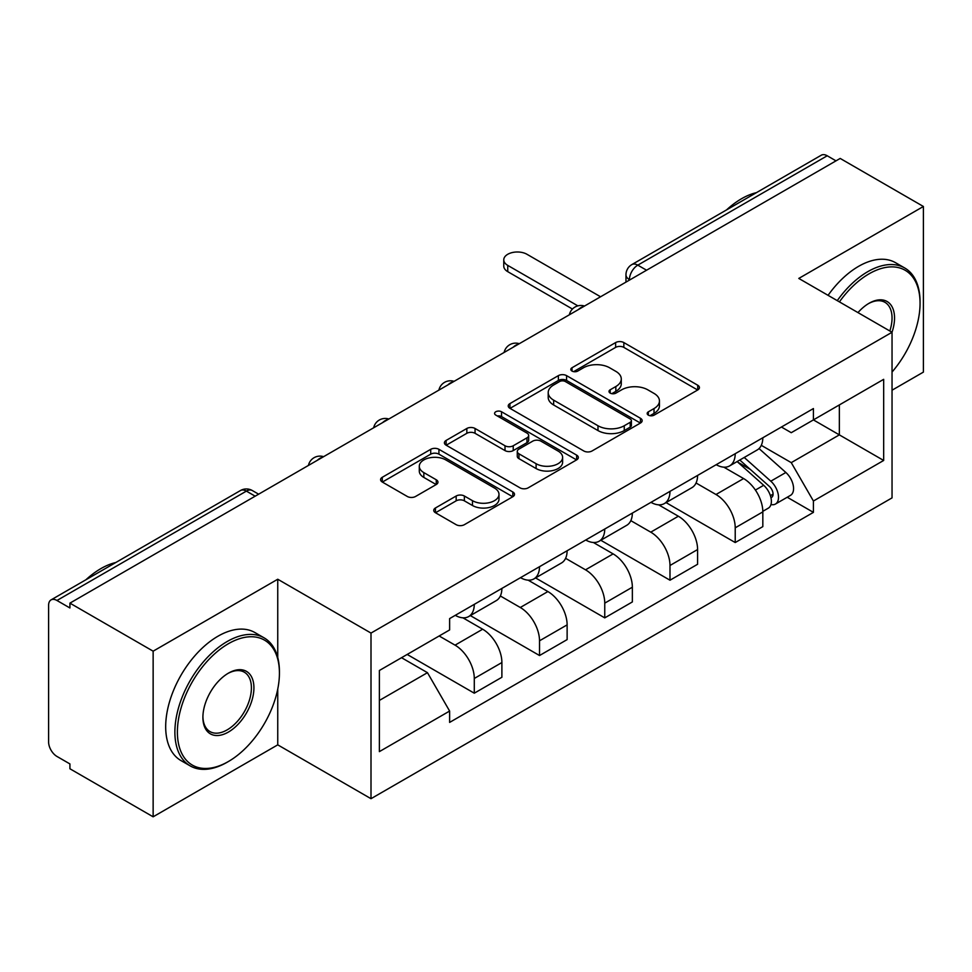 <?xml version="1.0" encoding="UTF-8"?>
<svg xmlns="http://www.w3.org/2000/svg" width="972" height="972" viewBox="0 0 972 972"><rect width="100%" height="100%" fill="white"/><g stroke="black" fill="none" stroke-linecap="round" stroke-linejoin="round"><path stroke-width="1.46" d="M648.36 415.141A4.058 2.345 0 0 0 654.107 415.141L697.726 389.966A5.808 3.353 0 0 0 699.427 387.597A5.808 3.353 0 0 0 697.726 385.228L623.842 342.569A5.808 3.353 0 0 0 615.628 342.569L572.022 367.744A4.058 2.345 0 0 0 570.831 369.409A4.058 2.345 0 0 0 572.022 371.061A4.058 2.345 0 0 0 577.769 371.061L583.407 367.805A18.577 10.728 0 0 1 609.675 367.805L615.835 371.365A18.577 10.728 0 0 1 621.278 378.946A18.577 10.728 0 0 1 615.835 386.528L610.197 389.784A4.058 2.345 0 0 0 609.007 391.449A4.058 2.345 0 0 0 610.197 393.101A4.058 2.345 0 0 0 615.944 393.101L621.582 389.845A18.577 10.728 0 0 1 647.85 389.845L654.01 393.405A18.577 10.728 0 0 1 659.453 400.986A18.577 10.728 0 0 1 654.01 408.568L648.36 411.824A4.058 2.345 0 0 0 647.17 413.477A4.058 2.345 0 0 0 648.36 415.141L648.36 411.824M435.444 507.979A5.808 3.353 0 0 0 433.743 510.349A5.808 3.353 0 0 0 435.444 512.718L456.172 524.686A5.808 3.353 0 0 0 464.373 524.686L512.815 496.716A5.808 3.353 0 0 0 514.516 494.347A5.808 3.353 0 0 0 512.815 491.978L438.931 449.319A5.808 3.353 0 0 0 430.718 449.319L382.288 477.288A5.808 3.353 0 0 0 380.587 479.658A5.808 3.353 0 0 0 382.288 482.027L407.329 496.485A5.808 3.353 0 0 0 415.53 496.485L436.258 484.518A5.808 3.353 0 0 0 437.959 482.148A5.808 3.353 0 0 0 436.258 479.779L423.841 472.611A15.528 8.967 0 0 1 419.297 466.268A15.528 8.967 0 0 1 428.883 457.982A15.528 8.967 0 0 1 445.808 459.926L494.444 488.017A15.528 8.967 0 0 1 498.988 494.347A15.528 8.967 0 0 1 489.402 502.633A15.528 8.967 0 0 1 472.489 500.689L464.373 496.012A5.808 3.353 0 0 0 456.172 496.012L435.444 507.979L435.444 512.718M371 633.076L277.749 579.239L153.139 651.179L69.923 603.138L840.185 158.436L923.4 206.477L798.79 278.429L892.041 332.266L371 633.076L371 798.692L892.041 497.883L892.041 332.266M583.82 450.984A5.808 3.353 0 0 0 592.033 450.984L640.463 423.027A5.808 3.353 0 0 0 642.164 420.645A5.808 3.353 0 0 0 640.463 418.276L566.579 375.629A5.808 3.353 0 0 0 558.378 375.629L509.936 403.587A5.808 3.353 0 0 0 508.235 405.956A5.808 3.353 0 0 0 509.936 408.325L583.82 450.984M497.397 416.016A4.058 2.345 0 0 1 501.528 416.587L501.528 411.764L576.639 455.127A5.808 3.353 0 0 1 578.34 457.496A5.808 3.353 0 0 1 576.639 459.865L528.209 487.835A5.808 3.353 0 0 1 519.996 487.835L446.112 445.176L446.112 440.438A5.808 3.353 0 0 0 444.411 442.807A5.808 3.353 0 0 0 446.112 445.176M446.112 440.438L466.839 428.47A5.808 3.353 0 0 1 475.053 428.47L505.015 445.771A5.808 3.353 0 0 0 513.228 445.771L526.97 437.837A5.808 3.353 0 0 0 528.671 435.456A5.808 3.353 0 0 0 526.97 433.087L495.781 415.08A4.058 2.345 0 0 1 494.59 413.428A4.058 2.345 0 0 1 497.093 411.253A4.058 2.345 0 0 1 501.528 411.764M153.139 651.179L153.139 816.808L69.923 768.767L69.923 763.931L56.959 756.447A11.822 6.828 -120 0 1 48.6 741.964L48.6 605.313A11.822 6.828 -120 0 1 51.054 599.894L240.473 490.532A11.822 6.828 60 0 1 246.39 491.115L56.959 600.489A11.822 6.828 -120 0 0 51.054 599.894M892.041 390.209L923.4 372.106L923.4 206.477M153.139 816.808L277.749 744.856L371 798.692M69.923 603.138L69.923 607.974L56.959 600.489M646.574 270.216L637.79 265.149A11.822 6.828 60 0 0 631.885 264.566L821.304 155.192A11.822 6.828 60 0 1 827.221 155.775L637.79 265.149A11.822 6.828 120 0 0 629.431 279.632L629.431 280.118M836.005 160.854L827.221 155.775M735.221 453.705A27.204 15.71 60 0 1 729.595 465.916L757.188 449.975A27.204 15.71 -120 0 0 762.826 437.765M696.061 482.999L715.987 494.505A27.204 15.71 60 0 1 735.221 527.82L762.826 511.88A27.204 15.71 -120 0 0 743.592 478.564L723.836 467.168M762.826 511.88L762.826 526.617L735.221 542.546L666.039 502.597M729.595 465.916A27.204 15.71 60 0 1 716.206 464.689M735.221 527.82L735.221 542.546M669.987 491.358A27.204 15.71 60 0 1 664.362 503.569L691.955 487.64A27.204 15.71 -120 0 0 697.592 475.43M600.805 540.262L669.987 580.211L697.592 564.27L697.592 549.545A27.204 15.71 -120 0 0 678.359 516.229L658.603 504.82M664.362 503.569A27.204 15.71 60 0 1 650.961 502.342M630.828 520.652L650.754 532.158A27.204 15.71 60 0 1 669.987 565.485L669.987 580.211M604.754 529.023A27.204 15.71 60 0 1 599.129 541.234L626.721 525.305A27.204 15.71 -120 0 0 632.359 513.095M535.572 577.927L604.754 617.876L632.359 601.935L632.359 587.21A27.204 15.71 -120 0 0 613.125 553.894L593.37 542.485M599.129 541.234A27.204 15.71 60 0 1 585.727 540.007M565.595 558.317L585.521 569.823A27.204 15.71 60 0 1 604.754 603.138L604.754 617.876M539.521 566.688A27.204 15.71 60 0 1 533.895 578.899L561.488 562.97A27.204 15.71 -120 0 0 567.126 550.747M470.339 615.592L539.521 655.529L567.126 639.6L567.126 624.875A27.204 15.71 -120 0 0 547.892 591.559L528.136 580.15M533.895 578.899A27.204 15.71 60 0 1 520.494 577.672M500.361 595.982L520.287 607.488A27.204 15.71 60 0 1 539.521 640.803L539.521 655.529M474.287 604.353A27.204 15.71 60 0 1 468.662 616.564L496.255 600.623A27.204 15.71 -120 0 0 501.892 588.412M407.171 654.448L474.287 693.194L501.892 677.265L501.892 662.539A27.204 15.71 -120 0 0 482.659 629.212L462.903 617.815M468.662 616.564A27.204 15.71 60 0 1 455.261 615.337M439.162 635.98L455.054 645.153A27.204 15.71 60 0 1 474.287 678.468L474.287 693.194M781.427 427.024L791.257 432.698L883.669 379.335L839.346 404.935L839.346 434.873L791.257 462.636L761.295 445.334M379.372 700.435L427.461 672.673L449.623 711.054L379.372 751.623L379.372 670.498L449.623 629.941L449.623 618.593L813.418 408.556L813.418 419.904L883.669 460.461L813.418 501.017L791.257 462.636M883.669 379.335L883.669 460.461M449.623 711.054L449.623 722.403L813.418 512.365L813.418 501.017M277.749 579.239L277.749 657.522M277.749 689.087L277.749 744.856M427.461 672.673L401.533 657.704M787.223 497.239L813.418 512.365M649.989 415.712L654.01 413.392A18.577 10.728 0 0 0 659.453 405.81L659.453 400.986M621.278 378.946L621.278 383.77A18.577 10.728 0 0 1 615.835 391.352L611.813 393.672M697.641 390.003L623.842 347.393A5.808 3.353 0 0 0 615.628 347.393L573.65 371.632M640.39 423.063L566.579 380.453A5.808 3.353 0 0 0 558.378 380.453L510.021 408.374M630.208 422.31A4.058 2.345 0 0 0 631.387 420.645A4.058 2.345 0 0 0 630.208 418.993L565.352 381.546A4.058 2.345 0 0 0 559.605 381.546L553.651 384.985A18.577 10.728 0 0 0 548.208 392.567A18.577 10.728 0 0 0 553.651 400.148L597.987 425.748A18.577 10.728 0 0 0 624.255 425.748L630.208 422.31L630.208 427.133A4.058 2.345 0 0 0 631.387 425.481L631.387 420.645M548.208 392.567L548.208 397.402A18.577 10.728 0 0 0 553.651 404.984L553.651 400.148M630.208 427.133L624.255 430.572A18.577 10.728 0 0 1 597.987 430.572L553.651 404.984M446.184 445.225L466.839 433.305L466.839 428.47M528.671 435.456L528.671 440.292A5.808 3.353 0 0 1 526.97 442.661L513.228 450.595A5.808 3.353 0 0 1 505.015 450.595L475.053 433.305A5.808 3.353 0 0 0 466.839 433.305M501.528 416.587L576.566 459.914M536.107 463.717A15.528 8.967 0 0 0 553.032 465.661A15.528 8.967 0 0 0 562.618 457.387A15.528 8.967 0 0 0 558.062 451.044L540.93 441.154A5.808 3.353 0 0 0 532.717 441.154L518.963 449.088A5.808 3.353 0 0 0 517.274 451.458A5.808 3.353 0 0 0 518.963 453.827L536.107 463.717L536.107 468.553A15.528 8.967 0 0 0 553.032 470.497A15.528 8.967 0 0 0 562.618 462.21L562.618 457.387M517.274 451.458L517.274 456.281A5.808 3.353 0 0 0 518.963 458.65L518.963 453.827M536.107 468.553L518.963 458.65M498.988 494.347L498.988 499.183A15.528 8.967 0 0 1 489.402 507.457A15.528 8.967 0 0 1 472.489 505.513L464.373 500.835A5.808 3.353 0 0 0 456.172 500.835L435.517 512.754M419.297 466.268L419.297 471.092A15.528 8.967 0 0 0 423.841 477.434L423.841 472.611M436.185 484.566L423.841 477.434M512.73 496.765L438.931 454.155A5.808 3.353 0 0 0 430.718 454.155L382.361 482.076M737.116 461.566L763.688 485.295A14.787 8.541 60 0 1 768.33 508.149L762.813 511.333M737.821 462.198L750.323 469.427M739.789 460.023L769.374 486.413A7.096 4.095 60 0 1 771.598 497.385A7.096 4.095 60 0 1 770.954 497.64M744.224 457.46L770.808 481.189A14.787 8.541 60 0 1 775.449 504.043A14.787 8.541 60 0 1 770.978 504.517M759.047 448.566L785.862 472.489A14.787 8.541 60 0 1 790.503 495.356L775.449 504.043M572.459 309.035L507.748 271.662A13.596 7.849 180 0 1 503.763 266.109L503.763 259.84A13.596 7.849 0 0 0 507.748 265.392L577.866 305.864M600.575 296.776L526.982 254.287A13.596 7.849 0 0 0 512.159 252.586A13.596 7.849 0 0 0 503.763 259.84M892.041 372.045A72.147 41.65 120 0 0 920.059 303.288A72.147 41.65 120 0 0 869.041 273.837A72.147 41.65 120 0 0 839.419 301.879M837.269 300.64A73.921 42.683 -60 0 1 867.789 271.662A73.921 42.683 -60 0 1 904.75 268.005A73.921 42.683 -60 0 1 920.059 301.842L920.059 303.288M857.972 312.595A36.073 20.825 -60 0 1 869.041 303.288L869.041 303.288A36.073 20.825 -60 0 1 892.017 332.254M889.83 330.99A34.299 19.805 120 0 0 884.933 302.316A34.299 19.805 120 0 0 868.409 303.665M726.558 209.903A73.921 42.683 -60 0 1 741.502 198.75A73.921 42.683 -60 0 1 756.435 192.65M828.071 295.33A73.921 42.683 -60 0 1 858.58 266.352A73.921 42.683 -60 0 1 895.54 262.695L904.75 268.005M228.408 643.707A72.147 41.65 120 0 0 177.39 732.062A72.147 41.65 120 0 0 228.408 761.513L227.156 762.242A73.921 42.683 -60 0 1 190.196 765.9A73.921 42.683 -60 0 1 178.86 706.668A73.921 42.683 -60 0 1 227.156 641.532A73.921 42.683 -60 0 1 264.117 637.863A73.921 42.683 -60 0 1 279.426 671.713L279.426 673.159A72.147 41.65 120 0 0 228.408 643.707M228.408 673.159L228.408 673.159A36.073 20.825 -60 0 1 253.923 687.884A36.073 20.825 -60 0 1 228.408 732.062A36.073 20.825 -60 0 1 202.905 717.336A36.073 20.825 -60 0 1 228.408 673.159L228.408 673.159M202.905 716.595A34.299 19.805 120 0 0 210.001 731.588A34.299 19.805 120 0 0 227.156 729.887A34.299 19.805 120 0 0 249.561 699.67A34.299 19.805 120 0 0 244.3 672.187A34.299 19.805 120 0 0 227.776 673.535M85.925 579.762A73.921 42.683 -60 0 1 100.869 568.62A73.921 42.683 -60 0 1 115.814 562.509M190.196 765.9L180.999 760.59A73.921 42.683 -60 0 1 169.663 701.359A73.921 42.683 -60 0 1 217.959 636.223A73.921 42.683 -60 0 1 254.919 632.553L264.117 637.863M227.156 762.242L228.408 761.513A72.147 41.65 120 0 0 279.426 673.159M629.844 279.875L629.431 279.632A11.822 6.828 0 0 1 625.968 274.809L625.968 282.111M539.521 640.803L567.126 624.875M604.754 603.138L632.359 587.21M669.987 565.485L697.592 549.545M474.287 678.468L501.892 662.539M455.054 645.153L482.659 629.212M520.287 607.488L547.892 591.559M585.521 569.823L613.125 553.894M650.754 532.158L678.359 516.229M715.987 494.505L743.592 478.564M583.54 306.617A11.822 6.828 120 0 0 578.316 309.631M518.307 344.27A11.822 6.828 120 0 0 513.082 347.296M453.061 381.935A11.822 6.828 120 0 0 447.849 384.948M387.828 419.6A11.822 6.828 120 0 0 382.616 422.613M322.595 457.265A11.822 6.828 120 0 0 317.382 460.278M255.174 496.194L246.39 491.115A11.822 6.828 120 0 1 252.307 490.532A11.822 11.822 0 0 0 240.473 490.532M654.01 413.392L654.01 408.568M610.197 393.101L610.197 389.784M615.835 391.352L615.835 386.528M572.022 371.061L572.022 367.744M615.628 347.393L615.628 342.569M623.842 347.393L623.842 342.569M697.726 389.966L697.726 385.228M509.936 408.325L509.936 403.587M558.378 380.453L558.378 375.629M566.579 380.453L566.579 375.629M640.463 423.027L640.463 418.276M597.987 430.572L597.987 425.748M624.255 430.572L624.255 425.748M475.053 433.305L475.053 428.47M505.015 450.595L505.015 445.771M513.228 450.595L513.228 445.771M526.97 442.661L526.97 437.837M576.639 459.865L576.639 455.127M456.172 500.835L456.172 496.012M464.373 500.835L464.373 496.012M472.489 505.513L472.489 500.689M436.258 484.518L436.258 479.779M382.288 482.027L382.288 477.288M430.718 454.155L430.718 449.319M438.931 454.155L438.931 449.319M512.815 496.716L512.815 491.978M763.688 485.295L755.402 490.07M773.068 494.141L770.407 495.684M785.862 472.489L770.808 481.189M507.748 265.392L507.748 271.662M584.537 306.034A11.822 11.822 0 0 0 569.361 314.794M519.303 343.699A11.822 11.822 0 0 0 504.128 352.459M454.07 381.352A11.822 11.822 0 0 0 438.894 390.124M388.836 419.017A11.822 11.822 0 0 0 373.661 427.777M323.603 456.682A11.822 11.822 0 0 0 308.428 465.442M258.637 494.189L252.307 490.532M631.885 264.566A11.822 11.822 0 0 0 625.968 274.809"/></g></svg>
